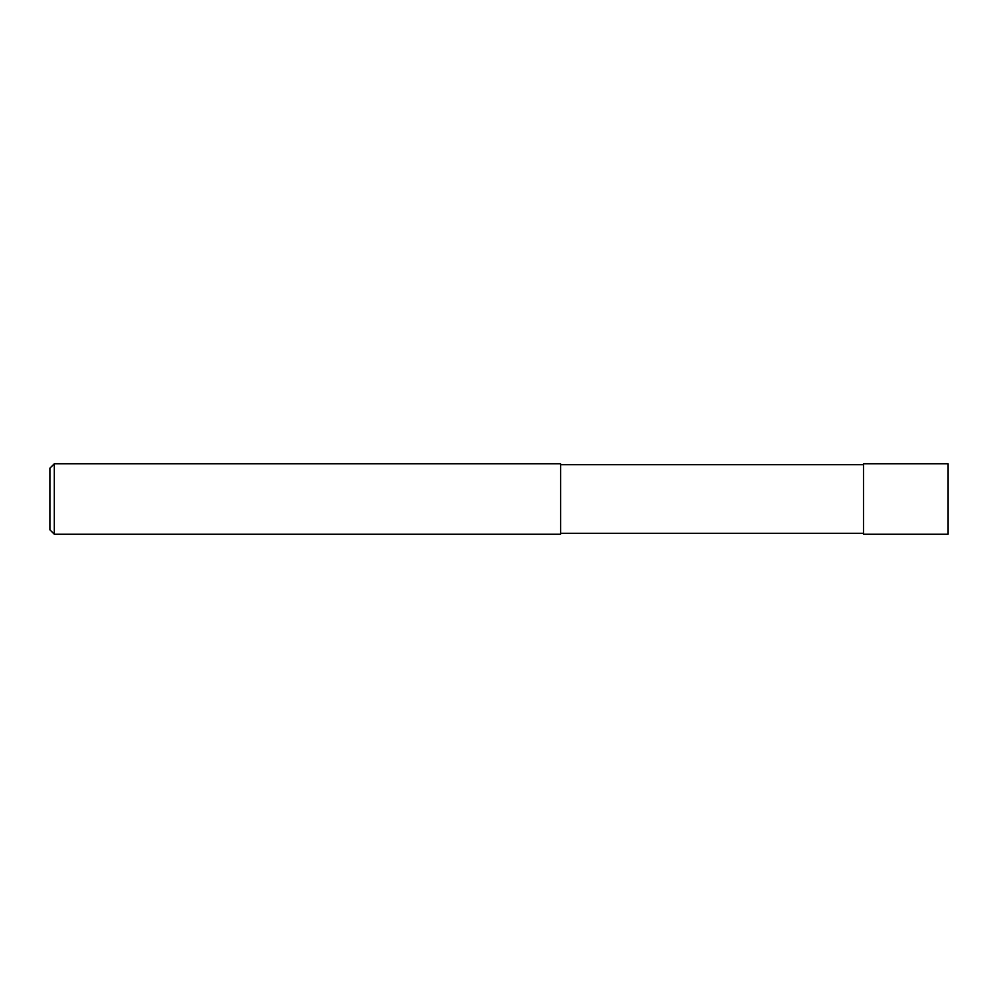 <?xml version="1.0" encoding="UTF-8"?>
<svg xmlns="http://www.w3.org/2000/svg" width="998" height="998" viewBox="0 0 998 998"><rect width="100%" height="100%" fill="white"/><g stroke="black" fill="none" stroke-linecap="round" stroke-linejoin="round"><path stroke-width="1.5" d="M863.569 463.771L948.1 463.771L948.1 534.229L863.569 534.229L863.569 463.771M560.639 464.656L863.569 464.656M560.639 463.771L560.639 534.229L54.304 534.229L54.304 463.771L560.639 463.771M54.304 534.229L49.9 529.826L49.9 468.174L54.304 463.771M560.639 533.344L863.569 533.344"/></g></svg>

